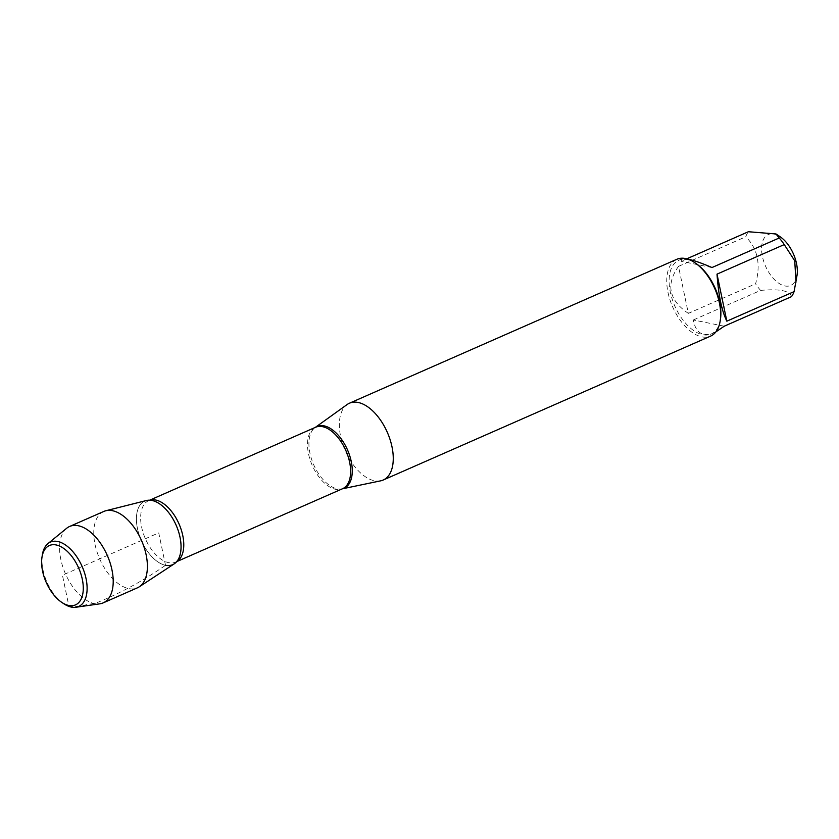 <?xml version="1.0" encoding="UTF-8"?>
<svg xmlns="http://www.w3.org/2000/svg" width="839" height="839" viewBox="0 0 839 839"><rect width="100%" height="100%" fill="white"/><g stroke="black" fill="none" stroke-linecap="round" stroke-linejoin="round"><path stroke-width="0.63" stroke-dasharray="4.2 3.15" d="M380.654 480.841A41.96 22.978 66.3 0 1 345.28 450.868A41.96 22.978 66.3 0 1 347.105 404.545M174.26 563.829A34.724 19.014 66.3 0 1 165.514 565.287A34.724 19.014 66.3 0 1 137.46 528.539A34.724 19.014 66.3 0 1 152.006 500.464L148.702 500.631A33.56 18.374 66.3 0 1 149.887 500.191M676.821 259.293A41.96 22.978 -113.7 0 0 669.942 299.764A41.96 22.978 -113.7 0 0 701.886 336.858A41.96 22.978 -113.7 0 0 710.591 336.114M797.05 275.244A27.813 15.228 66.3 0 1 773.044 278.097A27.813 15.228 66.3 0 1 761.592 248.145A27.813 15.228 66.3 0 1 774.04 234.039A27.813 15.228 66.3 0 1 780.123 236.745M715.877 331.887L714.167 332.705C702.568 337.236 695.625 332.989 693.371 319.974L724.225 326.214M693.371 319.974L760.616 290.409A40.272 22.055 66.3 0 1 755.582 283.823C761.015 264.327 757.743 248.648 745.756 236.787A40.272 22.055 66.3 0 1 748.357 231.742M791.471 296.66C789.908 290.745 779.62 288.668 760.616 290.409M688.337 313.377C668.945 300.194 665.673 284.515 678.51 266.351L688.337 313.377L755.582 283.823M678.51 266.351L745.756 236.787M711.975 267.547L681.111 261.307L681.75 258.957L687.445 259.031M686.742 258.832L681.111 261.307M695.94 263.446A40.272 22.055 -113.7 0 0 687.141 259.545A40.272 22.055 -113.7 0 0 678.782 260.268A40.272 22.055 -113.7 0 0 674.797 306.015A40.272 22.055 -113.7 0 0 711.199 334.006A40.272 22.055 -113.7 0 0 720.46 319.208M165.514 565.287L158.739 532.87L62.443 575.208L68.767 605.464C76.569 608.705 86.039 603.765 94.534 603.629C119.044 593.97 142.703 581.186 165.514 565.287A34.724 19.014 66.3 0 1 138.603 533.069A34.724 19.014 66.3 0 1 146.426 500.516M103.795 511.444A41.73 22.852 -113.7 0 0 96.946 551.695A41.73 22.852 -113.7 0 0 128.724 588.6A41.73 22.852 -113.7 0 0 137.376 587.845M63.701 603.681A35.144 19.245 66.3 0 1 42.317 555.03M66.638 528.297A41.73 22.852 -113.7 0 0 65.484 573.866A41.73 22.852 -113.7 0 0 99.841 603.828M342.385 488.801A33.738 18.468 66.3 0 1 342.123 488.864A33.738 18.468 66.3 0 1 337.173 488.812A33.738 18.468 66.3 0 1 312.108 460.81A33.738 18.468 66.3 0 1 315.149 427.512A33.738 18.468 66.3 0 1 315.37 427.355L315.569 427.271A33.56 18.374 -113.7 0 0 310.063 459.646A33.56 18.374 -113.7 0 0 335.61 489.326A33.56 18.374 -113.7 0 0 342.574 488.718L342.364 488.812M176.84 561.49A33.56 18.374 66.3 0 1 175.708 562.078A33.56 18.374 66.3 0 1 168.744 562.675A33.56 18.374 66.3 0 1 143.196 532.996A33.56 18.374 66.3 0 1 148.702 500.631L149.709 500.18M176.725 561.627L175.708 562.078L178.067 559.739M711.199 334.006L714.167 332.705M678.782 260.268L681.75 258.957"/><path stroke-width="1.26" d="M358.127 402.468A41.96 22.978 66.3 0 1 390.072 439.573A41.96 22.978 66.3 0 1 383.192 480.034A41.96 22.978 66.3 0 1 380.654 480.841L342.364 488.812A33.738 18.468 66.3 0 0 350.199 457.286A33.738 18.468 66.3 0 0 324.011 425.845A33.738 18.468 66.3 0 0 315.37 427.355L347.105 404.545A41.96 22.978 66.3 0 1 349.423 403.223A41.96 22.978 66.3 0 1 358.127 402.468M152.006 500.464A34.724 19.014 66.3 0 1 176.148 525.224A34.724 19.014 66.3 0 1 178.067 559.739A34.724 19.014 66.3 0 1 165.514 565.287M383.192 480.034L710.591 336.114A41.96 22.978 -113.7 0 0 720.229 320.697A41.96 22.978 -113.7 0 0 694.702 262.607A41.96 22.978 -113.7 0 0 685.526 258.538A41.96 22.978 -113.7 0 0 676.821 259.293L349.423 403.223M775.97 233.945L780.123 236.745A27.813 15.228 66.3 0 1 797.05 275.244L794.082 291.615A40.272 22.055 66.3 0 1 791.471 296.66L724.225 326.214L715.877 331.887M717.009 274.143C718.488 295.202 721.76 310.881 726.836 321.169L717.009 274.143L784.255 244.579L794.732 260.803L796.001 282.135M726.836 321.169L794.082 291.615M686.742 258.832L748.357 231.742L775.96 233.955L779.221 237.993A40.272 22.055 66.3 0 1 784.255 244.579M687.445 259.031L688.032 259.146C693.895 260.373 701.865 263.173 711.975 267.547L779.221 237.993M720.229 320.697L720.46 319.208A40.272 22.055 -113.7 0 0 695.94 263.446L694.702 262.607M105.787 510.762L146.426 500.516A34.724 19.014 66.3 0 1 151.964 500.464A34.724 19.014 66.3 0 1 177.899 529.671A34.724 19.014 66.3 0 1 174.26 563.829L139.232 586.839A41.73 22.852 -113.7 0 0 143.616 545.801A41.73 22.852 -113.7 0 0 112.447 510.699A41.73 22.852 -113.7 0 0 105.787 510.762A41.73 22.852 -113.7 0 0 103.795 511.444L69.606 526.473A41.73 22.852 -113.7 0 0 66.638 528.297L47.896 543.651A35.144 19.245 66.3 0 1 57.681 541.491A35.144 19.245 66.3 0 1 85.19 575.072A35.144 19.245 66.3 0 1 75.856 607.258A35.144 19.245 66.3 0 1 71.388 607.09A35.144 19.245 66.3 0 1 63.701 603.681L61.677 602.318A32.417 17.745 -113.7 0 0 83.092 584.364A32.417 17.745 -113.7 0 0 56.129 544.951A32.417 17.745 -113.7 0 0 41.95 557.442A32.417 17.745 -113.7 0 0 61.677 602.318M75.856 607.258L99.841 603.828A41.73 22.852 -113.7 0 0 103.197 602.874L137.376 587.845A41.73 22.852 -113.7 0 0 139.232 586.839M41.95 557.442L42.317 555.03A35.144 19.245 66.3 0 1 47.896 543.651M103.197 602.874A41.73 22.852 -113.7 0 0 110.035 562.633A41.73 22.852 -113.7 0 0 78.258 525.728A41.73 22.852 -113.7 0 0 69.606 526.473M176.725 561.627L342.574 488.718A33.56 18.374 -113.7 0 0 345.888 450.606A33.56 18.374 -113.7 0 0 315.569 427.271L149.709 500.18M149.887 500.191A33.56 18.374 66.3 0 1 179.032 523.956A33.56 18.374 66.3 0 1 176.84 561.49"/></g></svg>
